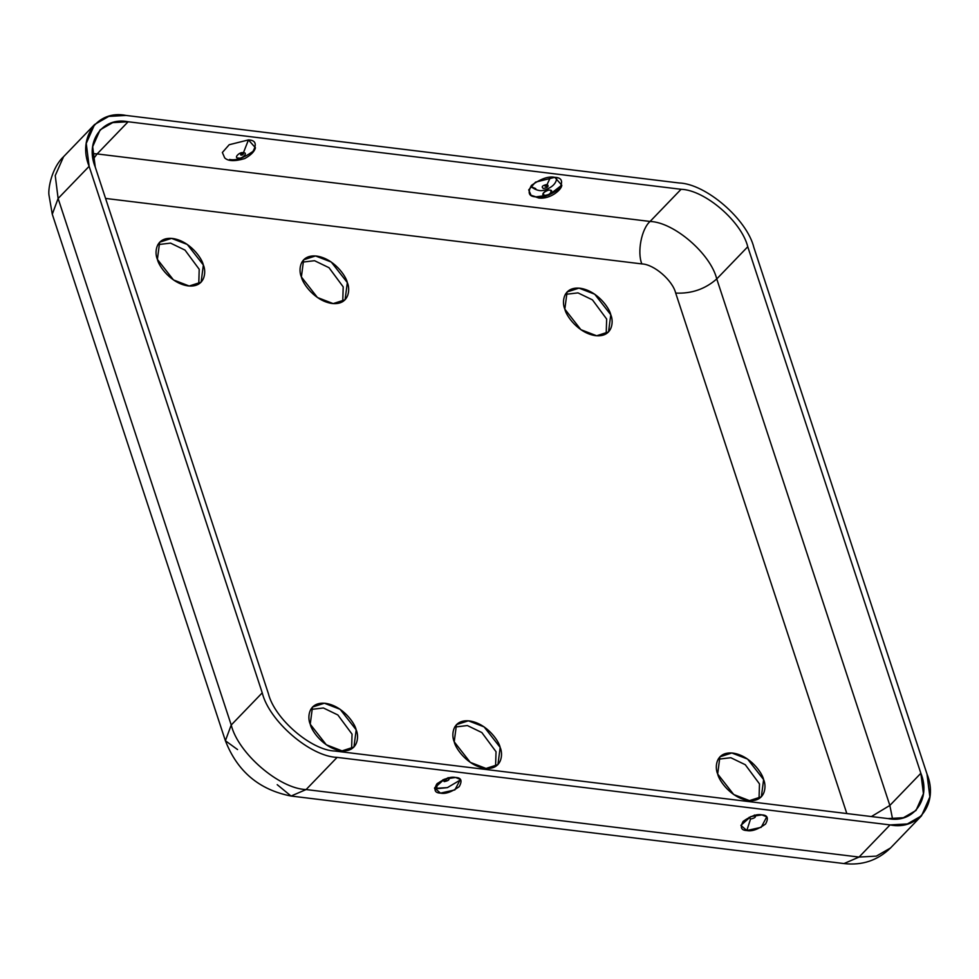 <?xml version="1.0" encoding="UTF-8"?>
<svg xmlns="http://www.w3.org/2000/svg" width="979" height="979" viewBox="0 0 979 979"><rect width="100%" height="100%" fill="white"/><g stroke="black" fill="none" stroke-linecap="round" stroke-linejoin="round"><path stroke-width="1.47" d="M237.567 749.571L225.39 740.736L52.279 214.23L58.116 198.492L52.279 214.23L48.95 194.943C47.983 188.298 51.997 167.409 63.574 156.701L55.24 175.584L58.116 198.492L89.126 166.332L86.25 143.411L94.584 124.529L108.742 116.403L126.058 115.436C97.545 109.489 77.243 137.464 89.126 166.332L58.116 198.492L231.228 725.011L262.237 692.838L89.126 166.332L262.237 692.838L231.228 725.011C238.117 753.255 279.296 788.744 306.109 789.551L337.119 757.379C310.306 756.583 269.127 721.082 262.237 692.838C269.127 721.082 310.306 756.583 337.119 757.379L890.058 824.905L859.048 857.066L876.364 856.111L890.523 847.985L876.364 856.111L859.048 857.066L890.058 824.905C918.571 830.865 938.873 802.878 926.991 774.022L929.866 796.93L921.533 815.813L907.374 823.939L890.058 824.905L337.119 757.379L306.109 789.551L859.048 857.066L843.996 863.564L859.048 857.066L306.109 789.551C279.296 788.744 238.117 753.255 231.228 725.011L58.116 198.492L55.24 175.584L63.574 156.701L94.584 124.529M753.879 247.503L926.991 774.022L753.879 247.503C746.989 219.259 705.81 183.758 678.998 182.963C705.81 183.758 746.989 219.259 753.879 247.503M678.998 182.963L126.058 115.436L678.998 182.963M335.038 751.052C311.163 750.342 274.499 718.745 268.368 693.585L95.257 167.079C84.671 141.38 102.758 116.464 128.139 121.763L681.078 189.29C704.953 189.999 741.617 221.609 747.76 246.757L920.86 773.275C931.445 798.962 913.358 823.877 887.977 818.579L335.038 751.052L887.977 818.579L903.397 817.722L916.001 810.49L923.43 793.675L920.86 773.275L889.85 805.436L892.554 818.921L889.85 805.436L920.86 773.275L747.76 246.757L716.75 278.929L889.85 805.436L716.75 278.929L747.76 246.757C741.617 221.609 704.953 189.999 681.078 189.29L650.068 221.462C673.944 222.172 710.607 253.769 716.75 278.929C710.607 253.769 673.944 222.172 650.068 221.462L681.078 189.29L128.139 121.763L112.72 122.62L100.115 129.852L92.687 146.679L95.257 167.079L268.368 693.585C274.499 718.745 311.163 750.342 335.038 751.052M556.733 178.154L556.733 178.141C556.207 183.624 552.009 187.625 544.14 190.146C540.273 191.443 535.868 190.269 530.912 186.634L535.746 188.604M746.806 830.535C741.091 830.339 739.879 827.279 743.171 821.344C750.795 815.948 757.036 813.794 761.895 814.883C767.609 815.079 768.821 818.15 765.529 824.073C757.905 829.482 751.664 831.636 746.806 830.535L761.197 827.316L766.741 816.853L761.895 814.883L750.771 816.584L740.907 825.346L746.806 830.535L750.55 819.019C755.237 818.101 756.522 816.767 754.405 815.017C756.522 816.767 755.237 818.101 750.55 819.019L749.192 817.257L750.55 819.019L746.806 830.535M455.565 777.473C461.28 777.681 462.492 780.74 459.2 786.663C451.564 792.072 445.323 794.226 440.464 793.125C434.749 792.929 433.538 789.869 436.83 783.934C444.466 778.538 450.707 776.384 455.565 777.473L444.429 779.174L434.566 787.936L440.464 793.125L454.856 789.906L460.399 779.443L455.565 777.473M198.761 284.057L199.214 269.286L185.019 250.11L170.566 243.122L157.864 244.628L170.566 243.122L185.019 250.11L199.214 269.286L198.761 284.057M495.57 766.484L496.035 751.725L481.839 732.549L467.375 725.549L454.672 727.067L467.375 725.549L481.839 732.549L496.035 751.725L495.57 766.484M342.736 301.642L343.201 286.871L329.005 267.695L314.54 260.708L301.838 262.213L314.54 260.708L329.005 267.695L343.201 286.871L342.736 301.642M606.185 333.815L606.65 319.044L592.454 299.868L577.989 292.88L565.287 294.385L577.989 292.88L592.454 299.868L606.65 319.044L606.185 333.815M759.031 798.656L759.484 783.898L745.288 764.721L730.823 757.722L718.121 759.239L730.823 757.722L745.288 764.721L759.484 783.898L759.031 798.656M351.596 748.898L352.048 734.14L337.853 714.964L323.4 707.976L310.698 709.481L323.4 707.976L337.853 714.964L352.048 734.14L351.596 748.898M225.39 740.736L231.228 725.011L225.39 740.736C237.346 771.44 259.239 789.869 291.057 796.037L306.109 789.551L291.057 796.037L277.216 784.668M97.129 153.936L128.139 121.763L97.129 153.936L650.068 221.462L97.129 153.936L93.225 159.087L97.129 153.936L92.552 153.593L97.129 153.936M535.966 196.865C528.831 196.62 527.326 192.79 531.426 185.398C540.946 178.667 548.729 175.975 554.787 177.334C561.909 177.591 563.427 181.409 559.315 188.8C549.806 195.543 542.023 198.223 535.966 196.865L548.791 195.139L561.775 185.178L554.787 177.334L535.537 182.131L528.709 189.889L531.034 195.286L535.966 196.865M224.693 157.876C228.095 161.266 234.764 161.498 244.701 158.586C250.942 155.123 254.516 151.512 255.433 147.768L248.446 139.924L229.196 144.721L222.368 152.479L224.693 157.876L222.368 152.491L229.184 144.733L248.446 139.924C255.58 140.181 257.085 143.999 252.986 151.39C243.465 158.133 235.682 160.813 229.624 159.455M436.524 788.744L447.403 787.63L460.693 779.774L447.403 787.63L434.529 788.376L436.524 788.744L437.515 783.286L436.524 788.744M846.823 813.549L675.694 293.088C672.585 280.324 653.972 264.281 641.845 263.914L105.561 198.431L641.845 263.914C636.999 252.166 641.514 228.817 650.068 221.462C641.514 228.817 636.999 252.166 641.845 263.914C653.972 264.281 672.585 280.324 675.694 293.088C691.529 293.81 705.21 289.086 716.75 278.929C705.21 289.086 691.529 293.81 675.694 293.088L846.823 813.549M157.399 259.386C154.192 252.337 155.685 236.722 172.585 238.484C189.693 240.883 201.992 258.175 203.351 265.003C206.557 272.052 205.076 287.667 188.176 285.917C171.068 283.518 158.757 266.215 157.399 259.386L173.467 279.933L189.204 286.015L201.111 282.185L203.351 265.003L187.295 244.469L171.545 238.374L159.65 242.217L157.399 259.386M454.219 741.825C451.013 734.776 452.494 719.161 469.394 720.911C486.502 723.31 498.813 740.614 500.171 747.43C503.365 754.491 501.884 770.094 484.984 768.344C467.876 765.945 455.578 748.654 454.219 741.825L470.275 762.36L486.025 768.454L497.919 764.611L500.171 747.43L484.103 726.895L468.366 720.813L456.459 724.644L454.219 741.825M301.385 276.971C298.179 269.923 299.66 254.307 316.56 256.057C333.668 258.468 345.979 275.76 347.337 282.588C350.531 289.637 349.05 305.252 332.15 303.502C315.042 301.091 302.744 283.8 301.385 276.971L317.441 297.506L333.178 303.6L345.085 299.758L347.337 282.588L331.269 262.042L315.532 255.96L303.625 259.802L301.385 276.971M564.834 309.144C561.628 302.095 563.109 286.48 580.009 288.23C597.117 290.641 609.427 307.932 610.786 314.761C613.992 321.81 612.499 337.425 595.611 335.675C578.491 333.264 566.192 315.972 564.834 309.144L580.89 329.678L596.639 335.773L608.534 331.93L610.786 314.761L594.718 294.214L578.981 288.132L567.074 291.975L564.834 309.144M717.668 773.997C714.462 766.949 715.943 751.334 732.843 753.084C749.951 755.482 762.262 772.786 763.62 779.602C766.826 786.651 765.333 802.266 748.445 800.516C731.325 798.118 719.027 780.826 717.668 773.997L733.724 794.532L749.473 800.626L761.368 796.784L763.62 779.602L747.564 759.068L731.815 752.986L719.908 756.816L717.668 773.997M310.233 724.24C307.027 717.191 308.52 701.576 325.42 703.326C342.528 705.724 354.826 723.028 356.185 729.857C359.391 736.906 357.91 752.521 341.01 750.758C323.902 748.36 311.591 731.068 310.233 724.24L326.301 744.774L342.038 750.869L353.945 747.026L356.185 729.857L340.129 709.31L324.379 703.228L312.485 707.058L310.233 724.24M871.396 816.547L889.85 805.436L871.396 816.547M547.102 184.468C549.207 186.218 547.922 187.552 543.235 188.47C541.13 186.72 542.415 185.386 547.102 184.468C547.726 187.197 541.889 186.487 547.102 184.468C542.415 185.386 541.13 186.72 543.235 188.47C547.922 187.552 549.207 186.218 547.102 184.468C541.889 186.487 547.726 187.197 547.102 184.468L550.516 177.248L547.102 184.468M243.416 152.785C239.892 151.329 233.1 158.365 238.399 157.986C241.923 159.442 248.715 152.406 243.416 152.785C244.236 156.334 236.649 155.404 243.416 152.785C248.715 152.406 241.923 159.442 238.399 157.986C233.1 158.365 239.892 151.329 243.416 152.785C236.649 155.404 244.236 156.334 243.416 152.785L248.446 139.924L243.416 152.785M544.74 195.396C548.252 196.852 555.044 189.816 549.745 190.195C546.233 188.739 539.441 195.776 544.74 195.396C539.441 195.776 546.233 188.739 549.745 190.195C555.044 189.816 548.252 196.852 544.74 195.396L538.719 197.991L544.74 195.396C541.962 193.94 543.186 192.202 548.411 190.183C553.992 189.106 550.063 196.033 544.74 195.396C539.441 194.735 548.277 188.409 550.822 190.489C551.471 193.218 549.439 194.858 544.74 195.396M442.851 779.847L444.209 781.609C448.896 780.691 450.181 779.357 448.076 777.607C450.181 779.357 448.896 780.691 444.209 781.609C449.422 779.59 443.585 778.88 444.209 781.609L442.851 779.847L448.933 777.852M291.057 796.037L843.996 863.564C862.083 865.669 877.588 860.48 890.523 847.985L921.533 815.813M531.034 195.286L538.719 197.991C550.369 199.557 561.922 189.412 561.775 185.178"/></g></svg>
